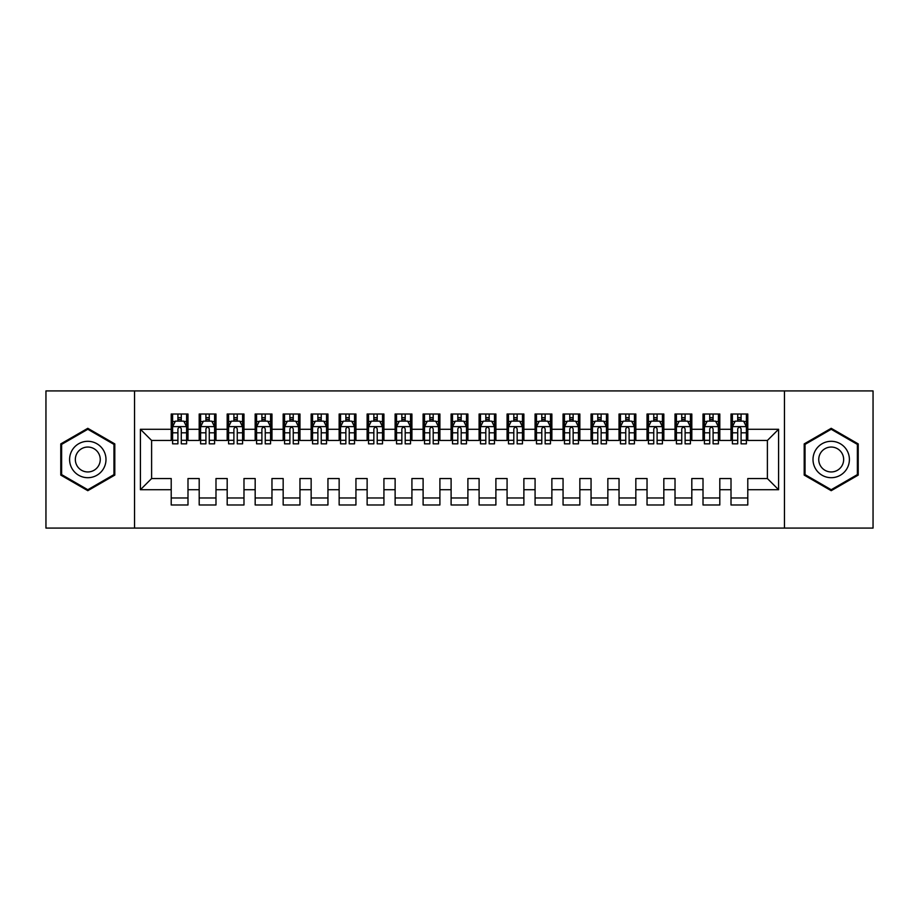 <?xml version="1.0" encoding="UTF-8"?>
<svg xmlns="http://www.w3.org/2000/svg" width="919" height="919" viewBox="0 0 919 919"><rect width="100%" height="100%" fill="white"/><g stroke="black" fill="none" stroke-linecap="round" stroke-linejoin="round"><path stroke-width="1.38" d="M784.458 528.08L873.05 528.08L873.05 390.92L784.458 390.92L784.458 528.08L134.542 528.08L134.542 390.92L45.95 390.92L45.95 528.08L134.542 528.08M784.458 390.92L134.542 390.92M140.412 489.724L140.412 429.276L171.21 429.276L171.21 440.465L151.612 440.465L151.612 478.535L140.412 489.724L171.21 489.724L171.21 504.979L187.993 504.979L187.993 489.724L199.193 489.724L199.193 504.979L215.988 504.979L215.988 489.724L227.188 489.724L227.188 504.979L243.983 504.979L243.983 489.724L255.172 489.724L255.172 504.979L271.967 504.979L271.967 489.724L283.167 489.724L283.167 504.979L299.962 504.979L299.962 489.724L311.15 489.724L311.15 504.979L327.945 504.979L327.945 489.724L339.145 489.724L339.145 504.979L355.94 504.979L355.94 489.724L367.129 489.724L367.129 504.979L383.924 504.979L383.924 489.724L395.124 489.724L395.124 504.979L411.919 504.979L411.919 489.724L423.108 489.724L423.108 504.979L439.902 504.979L439.902 489.724L451.103 489.724L451.103 504.979L467.897 504.979L467.897 489.724L479.098 489.724L479.098 504.979L495.892 504.979L495.892 489.724L507.081 489.724L507.081 504.979L523.876 504.979L523.876 489.724L535.076 489.724L535.076 504.979L551.871 504.979L551.871 489.724L563.06 489.724L563.06 504.979L579.855 504.979L579.855 489.724L591.055 489.724L591.055 504.979L607.85 504.979L607.85 489.724L619.038 489.724L619.038 504.979L635.833 504.979L635.833 489.724L647.033 489.724L647.033 504.979L663.828 504.979L663.828 489.724L675.017 489.724L675.017 504.979L691.812 504.979L691.812 489.724L703.012 489.724L703.012 504.979L719.807 504.979L719.807 489.724L731.007 489.724L731.007 504.979L747.79 504.979L747.79 478.535L767.388 478.535L767.388 440.465L747.79 440.465L747.79 429.276L778.588 429.276L778.588 489.724L747.79 489.724M747.79 429.276L747.79 414.021L731.007 414.021L731.007 429.276L719.807 429.276L719.807 414.021L703.012 414.021L703.012 429.276L691.812 429.276L691.812 414.021L675.017 414.021L675.017 429.276L663.828 429.276L663.828 414.021L647.033 414.021L647.033 429.276L635.833 429.276L635.833 414.021L619.038 414.021L619.038 429.276L607.85 429.276L607.85 414.021L591.055 414.021L591.055 429.276L579.855 429.276L579.855 414.021L563.06 414.021L563.06 429.276L551.871 429.276L551.871 414.021L535.076 414.021L535.076 429.276L523.876 429.276L523.876 414.021L507.081 414.021L507.081 429.276L495.892 429.276L495.892 414.021L479.098 414.021L479.098 429.276L467.897 429.276L467.897 414.021L451.103 414.021L451.103 429.276L439.902 429.276L439.902 414.021L423.108 414.021L423.108 429.276L411.919 429.276L411.919 414.021L395.124 414.021L395.124 429.276L383.924 429.276L383.924 414.021L367.129 414.021L367.129 429.276L355.94 429.276L355.94 414.021L339.145 414.021L339.145 429.276L327.945 429.276L327.945 414.021L311.15 414.021L311.15 429.276L299.962 429.276L299.962 414.021L283.167 414.021L283.167 429.276L271.967 429.276L271.967 414.021L255.172 414.021L255.172 429.276L243.983 429.276L243.983 414.021L227.188 414.021L227.188 429.276L215.988 429.276L215.988 414.021L199.193 414.021L199.193 429.276L187.993 429.276L187.993 414.021L171.21 414.021L171.21 429.276M719.807 489.724L719.807 478.535L731.007 478.535L731.007 489.724M778.588 429.276L767.388 440.465M691.812 489.724L691.812 478.535L703.012 478.535L703.012 489.724M731.007 429.276L731.007 440.465L719.807 440.465L719.807 429.276M663.828 489.724L663.828 478.535L675.017 478.535L675.017 489.724M703.012 429.276L703.012 440.465L691.812 440.465L691.812 429.276M635.833 489.724L635.833 478.535L647.033 478.535L647.033 489.724M675.017 429.276L675.017 440.465L663.828 440.465L663.828 429.276M607.85 489.724L607.85 478.535L619.038 478.535L619.038 489.724M647.033 429.276L647.033 440.465L635.833 440.465L635.833 429.276M579.855 489.724L579.855 478.535L591.055 478.535L591.055 489.724M619.038 429.276L619.038 440.465L607.85 440.465L607.85 429.276M551.871 489.724L551.871 478.535L563.06 478.535L563.06 489.724M591.055 429.276L591.055 440.465L579.855 440.465L579.855 429.276M523.876 489.724L523.876 478.535L535.076 478.535L535.076 489.724M563.06 429.276L563.06 440.465L551.871 440.465L551.871 429.276M495.892 489.724L495.892 478.535L507.081 478.535L507.081 489.724M535.076 429.276L535.076 440.465L523.876 440.465L523.876 429.276M467.897 489.724L467.897 478.535L479.098 478.535L479.098 489.724M507.081 429.276L507.081 440.465L495.892 440.465L495.892 429.276M439.902 489.724L439.902 478.535L451.103 478.535L451.103 489.724M479.098 429.276L479.098 440.465L467.897 440.465L467.897 429.276M411.919 489.724L411.919 478.535L423.108 478.535L423.108 489.724M451.103 429.276L451.103 440.465L439.902 440.465L439.902 429.276M383.924 489.724L383.924 478.535L395.124 478.535L395.124 489.724M423.108 429.276L423.108 440.465L411.919 440.465L411.919 429.276M355.94 489.724L355.94 478.535L367.129 478.535L367.129 489.724M395.124 429.276L395.124 440.465L383.924 440.465L383.924 429.276M327.945 489.724L327.945 478.535L339.145 478.535L339.145 489.724M367.129 429.276L367.129 440.465L355.94 440.465L355.94 429.276M299.962 489.724L299.962 478.535L311.15 478.535L311.15 489.724M339.145 429.276L339.145 440.465L327.945 440.465L327.945 429.276M271.967 489.724L271.967 478.535L283.167 478.535L283.167 489.724M311.15 429.276L311.15 440.465L299.962 440.465L299.962 429.276M243.983 489.724L243.983 478.535L255.172 478.535L255.172 489.724M283.167 429.276L283.167 440.465L271.967 440.465L271.967 429.276M215.988 489.724L215.988 478.535L227.188 478.535L227.188 489.724M255.172 429.276L255.172 440.465L243.983 440.465L243.983 429.276M187.993 489.724L187.993 478.535L199.193 478.535L199.193 489.724M227.188 429.276L227.188 440.465L215.988 440.465L215.988 429.276M151.612 478.535L171.21 478.535L171.21 489.724M199.193 429.276L199.193 440.465L187.993 440.465L187.993 429.276M731.007 421.017L732.397 421.017M737.716 421.017L741.082 421.017M746.4 421.017L747.79 421.017M703.012 421.017L704.413 421.017M709.732 421.017L713.087 421.017M718.405 421.017L719.807 421.017M675.017 421.017L676.418 421.017M681.737 421.017L685.103 421.017M690.422 421.017L691.812 421.017M647.033 421.017L648.435 421.017M653.754 421.017L657.108 421.017M662.427 421.017L663.828 421.017M619.038 421.017L620.44 421.017M625.759 421.017L629.113 421.017M634.432 421.017L635.833 421.017M591.055 421.017L592.456 421.017M597.775 421.017L601.129 421.017M606.448 421.017L607.85 421.017M563.06 421.017L564.461 421.017M569.78 421.017L573.134 421.017M578.453 421.017L579.855 421.017M535.076 421.017L536.478 421.017M541.785 421.017L545.151 421.017M550.47 421.017L551.871 421.017M507.081 421.017L508.483 421.017M513.801 421.017L517.156 421.017M522.474 421.017L523.876 421.017M479.098 421.017L480.488 421.017M485.806 421.017L489.172 421.017M494.491 421.017L495.892 421.017M451.103 421.017L452.504 421.017M457.823 421.017L461.177 421.017M466.496 421.017L467.897 421.017M423.108 421.017L424.509 421.017M429.828 421.017L433.194 421.017M438.512 421.017L439.902 421.017M395.124 421.017L396.526 421.017M401.844 421.017L405.199 421.017M410.517 421.017L411.919 421.017M367.129 421.017L368.53 421.017M373.849 421.017L377.215 421.017M382.522 421.017L383.924 421.017M339.145 421.017L340.547 421.017M345.866 421.017L349.22 421.017M354.539 421.017L355.94 421.017M311.15 421.017L312.552 421.017M317.871 421.017L321.225 421.017M326.544 421.017L327.945 421.017M283.167 421.017L284.568 421.017M289.887 421.017L293.241 421.017M298.56 421.017L299.962 421.017M255.172 421.017L256.573 421.017M261.892 421.017L265.246 421.017M270.565 421.017L271.967 421.017M227.188 421.017L228.578 421.017M233.897 421.017L237.263 421.017M242.582 421.017L243.983 421.017M199.193 421.017L200.595 421.017M205.913 421.017L209.268 421.017M214.587 421.017L215.988 421.017M171.21 421.017L172.6 421.017M177.918 421.017L181.284 421.017M186.603 421.017L187.993 421.017M171.21 497.983L187.993 497.983M199.193 497.983L215.988 497.983M227.188 497.983L243.983 497.983M255.172 497.983L271.967 497.983M283.167 497.983L299.962 497.983M311.15 497.983L327.945 497.983M339.145 497.983L355.94 497.983M367.129 497.983L383.924 497.983M395.124 497.983L411.919 497.983M423.108 497.983L439.902 497.983M451.103 497.983L467.897 497.983M479.098 497.983L495.892 497.983M507.081 497.983L523.876 497.983M535.076 497.983L551.871 497.983M563.06 497.983L579.855 497.983M591.055 497.983L607.85 497.983M619.038 497.983L635.833 497.983M647.033 497.983L663.828 497.983M675.017 497.983L691.812 497.983M703.012 497.983L719.807 497.983M731.007 497.983L747.79 497.983M140.412 429.276L151.612 440.465M767.388 478.535L778.588 489.724M114.806 443.9L87.799 428.311L60.78 443.9L60.78 475.1L87.799 490.689L114.806 475.1L114.806 443.9M804.194 443.9L804.194 475.1L831.201 490.689L858.22 475.1L858.22 443.9L831.201 428.311L804.194 443.9M181.284 417.651L177.918 417.651M186.603 440.316L181.284 440.316L181.284 443.831L186.603 443.831L186.603 426.749L183.8 421.155L175.403 421.155L172.6 426.749L172.6 443.831L177.918 443.831L177.918 440.316L172.6 440.316M172.6 426.749L172.6 414.021M186.603 426.749L186.603 414.021M177.918 421.155L177.918 414.021M181.284 414.021L181.284 421.155M181.284 440.316L181.284 428.851C180.158 426.692 179.044 426.692 177.918 428.851L177.918 440.316M209.268 417.651L205.913 417.651M214.587 440.316L209.268 440.316L209.268 443.831L214.587 443.831L214.587 426.749L211.795 421.155L203.398 421.155L200.595 426.749L200.595 443.831L205.913 443.831L205.913 440.316L200.595 440.316M200.595 426.749L200.595 414.021M214.587 426.749L214.587 414.021M205.913 421.155L205.913 414.021M209.268 414.021L209.268 421.155M209.268 440.316L209.268 428.851C208.153 426.692 207.028 426.692 205.913 428.851L205.913 440.316M237.263 417.651L233.897 417.651M242.582 440.316L237.263 440.316L237.263 443.831L242.582 443.831L242.582 426.749L239.779 421.155L231.381 421.155L228.578 426.749L228.578 443.831L233.897 443.831L233.897 440.316L228.578 440.316M228.578 426.749L228.578 414.021M242.582 426.749L242.582 414.021M233.897 421.155L233.897 414.021M237.263 414.021L237.263 421.155M237.263 440.316L237.263 428.851C236.137 426.692 235.023 426.692 233.897 428.851L233.897 440.316M103.548 450.402A18.196 18.196 0 0 0 78.701 443.739A18.196 18.196 0 0 0 72.038 468.598A18.196 18.196 0 0 0 96.897 475.261A18.196 18.196 0 0 0 103.548 450.402M98.586 453.274A12.452 12.452 0 0 0 81.573 448.713A12.452 12.452 0 0 0 77.012 465.726A12.452 12.452 0 0 0 94.025 470.287A12.452 12.452 0 0 0 98.586 453.274M87.799 489.724L61.619 474.606L61.619 444.394L87.799 429.276L113.967 444.394L113.967 474.606L87.799 489.724M846.962 450.402A18.196 18.196 0 0 0 822.103 443.739A18.196 18.196 0 0 0 815.452 468.598A18.196 18.196 0 0 0 840.299 475.261A18.196 18.196 0 0 0 846.962 450.402M841.988 453.274A12.452 12.452 0 0 0 824.975 448.713A12.452 12.452 0 0 0 820.414 465.726A12.452 12.452 0 0 0 837.427 470.287A12.452 12.452 0 0 0 841.988 453.274M831.201 489.724L805.033 474.606L805.033 444.394L831.201 429.276L857.381 444.394L857.381 474.606L831.201 489.724M265.246 417.651L261.892 417.651M270.565 440.316L265.246 440.316L265.246 443.831L270.565 443.831L270.565 426.749L267.774 421.155L259.376 421.155L256.573 426.749L256.573 443.831L261.892 443.831L261.892 440.316L256.573 440.316M256.573 426.749L256.573 414.021M270.565 426.749L270.565 414.021M261.892 421.155L261.892 414.021M265.246 414.021L265.246 421.155M265.246 440.316L265.246 428.851C264.132 426.692 263.018 426.692 261.892 428.851L261.892 440.316M293.241 417.651L289.887 417.651M298.56 440.316L293.241 440.316L293.241 443.831L298.56 443.831L298.56 426.749L295.757 421.155L287.36 421.155L284.568 426.749L284.568 443.831L289.887 443.831L289.887 440.316L284.568 440.316M284.568 426.749L284.568 414.021M298.56 426.749L298.56 414.021M289.887 421.155L289.887 414.021M293.241 414.021L293.241 421.155M293.241 440.316L293.241 428.851C292.127 426.692 291.001 426.692 289.887 428.851L289.887 440.316M321.225 417.651L317.871 417.651M326.544 440.316L321.225 440.316L321.225 443.831L326.544 443.831L326.544 426.749L323.752 421.155L315.355 421.155L312.552 426.749L312.552 443.831L317.871 443.831L317.871 440.316L312.552 440.316M312.552 426.749L312.552 414.021M326.544 426.749L326.544 414.021M317.871 421.155L317.871 414.021M321.225 414.021L321.225 421.155M321.225 440.316L321.225 428.851C320.111 426.692 318.996 426.692 317.871 428.851L317.871 440.316M349.22 417.651L345.866 417.651M354.539 440.316L349.22 440.316L349.22 443.831L354.539 443.831L354.539 426.749L351.736 421.155L343.338 421.155L340.547 426.749L340.547 443.831L345.866 443.831L345.866 440.316L340.547 440.316M340.547 426.749L340.547 414.021M354.539 426.749L354.539 414.021M345.866 421.155L345.866 414.021M349.22 414.021L349.22 421.155M349.22 440.316L349.22 428.851C348.106 426.692 346.98 426.692 345.866 428.851L345.866 440.316M377.215 417.651L373.849 417.651M382.522 440.316L377.215 440.316L377.215 443.831L382.522 443.831L382.522 426.749L379.731 421.155L371.333 421.155L368.53 426.749L368.53 443.831L373.849 443.831L373.849 440.316L368.53 440.316M368.53 426.749L368.53 414.021M382.522 426.749L382.522 414.021M373.849 421.155L373.849 414.021M377.215 414.021L377.215 421.155M377.215 440.316L377.215 428.851C376.089 426.692 374.975 426.692 373.849 428.851L373.849 440.316M405.199 417.651L401.844 417.651M410.517 440.316L405.199 440.316L405.199 443.831L410.517 443.831L410.517 426.749L407.714 421.155L399.317 421.155L396.526 426.749L396.526 443.831L401.844 443.831L401.844 440.316L396.526 440.316M396.526 426.749L396.526 414.021M410.517 426.749L410.517 414.021M401.844 421.155L401.844 414.021M405.199 414.021L405.199 421.155M405.199 440.316L405.199 428.851C404.084 426.692 402.959 426.692 401.844 428.851L401.844 440.316M433.194 417.651L429.828 417.651M438.512 440.316L433.194 440.316L433.194 443.831L438.512 443.831L438.512 426.749L435.709 421.155L427.312 421.155L424.509 426.749L424.509 443.831L429.828 443.831L429.828 440.316L424.509 440.316M424.509 426.749L424.509 414.021M438.512 426.749L438.512 414.021M429.828 421.155L429.828 414.021M433.194 414.021L433.194 421.155M433.194 440.316L433.194 428.851C432.068 426.692 430.954 426.692 429.828 428.851L429.828 440.316M461.177 417.651L457.823 417.651M466.496 440.316L461.177 440.316L461.177 443.831L466.496 443.831L466.496 426.749L463.693 421.155L455.307 421.155L452.504 426.749L452.504 443.831L457.823 443.831L457.823 440.316L452.504 440.316M452.504 426.749L452.504 414.021M466.496 426.749L466.496 414.021M457.823 421.155L457.823 414.021M461.177 414.021L461.177 421.155M461.177 440.316L461.177 428.851C460.063 426.692 458.937 426.692 457.823 428.851L457.823 440.316M489.172 417.651L485.806 417.651M494.491 440.316L489.172 440.316L489.172 443.831L494.491 443.831L494.491 426.749L491.688 421.155L483.291 421.155L480.488 426.749L480.488 443.831L485.806 443.831L485.806 440.316L480.488 440.316M480.488 426.749L480.488 414.021M494.491 426.749L494.491 414.021M485.806 421.155L485.806 414.021M489.172 414.021L489.172 421.155M489.172 440.316L489.172 428.851C488.046 426.692 486.932 426.692 485.806 428.851L485.806 440.316M517.156 417.651L513.801 417.651M522.474 440.316L517.156 440.316L517.156 443.831L522.474 443.831L522.474 426.749L519.683 421.155L511.286 421.155L508.483 426.749L508.483 443.831L513.801 443.831L513.801 440.316L508.483 440.316M508.483 426.749L508.483 414.021M522.474 426.749L522.474 414.021M513.801 421.155L513.801 414.021M517.156 414.021L517.156 421.155M517.156 440.316L517.156 428.851C516.041 426.692 514.916 426.692 513.801 428.851L513.801 440.316M545.151 417.651L541.785 417.651M550.47 440.316L545.151 440.316L545.151 443.831L550.47 443.831L550.47 426.749L547.667 421.155L539.269 421.155L536.478 426.749L536.478 443.831L541.785 443.831L541.785 440.316L536.478 440.316M536.478 426.749L536.478 414.021M550.47 426.749L550.47 414.021M541.785 421.155L541.785 414.021M545.151 414.021L545.151 421.155M545.151 440.316L545.151 428.851C544.037 426.692 542.911 426.692 541.785 428.851L541.785 440.316M573.134 417.651L569.78 417.651M578.453 440.316L573.134 440.316L573.134 443.831L578.453 443.831L578.453 426.749L575.662 421.155L567.264 421.155L564.461 426.749L564.461 443.831L569.78 443.831L569.78 440.316L564.461 440.316M564.461 426.749L564.461 414.021M578.453 426.749L578.453 414.021M569.78 421.155L569.78 414.021M573.134 414.021L573.134 421.155M573.134 440.316L573.134 428.851C572.02 426.692 570.906 426.692 569.78 428.851L569.78 440.316M601.129 417.651L597.775 417.651M606.448 440.316L601.129 440.316L601.129 443.831L606.448 443.831L606.448 426.749L603.645 421.155L595.248 421.155L592.456 426.749L592.456 443.831L597.775 443.831L597.775 440.316L592.456 440.316M592.456 426.749L592.456 414.021M606.448 426.749L606.448 414.021M597.775 421.155L597.775 414.021M601.129 414.021L601.129 421.155M601.129 440.316L601.129 428.851C600.015 426.692 598.889 426.692 597.775 428.851L597.775 440.316M629.113 417.651L625.759 417.651M634.432 440.316L629.113 440.316L629.113 443.831L634.432 443.831L634.432 426.749L631.64 421.155L623.243 421.155L620.44 426.749L620.44 443.831L625.759 443.831L625.759 440.316L620.44 440.316M620.44 426.749L620.44 414.021M634.432 426.749L634.432 414.021M625.759 421.155L625.759 414.021M629.113 414.021L629.113 421.155M629.113 440.316L629.113 428.851C627.999 426.692 626.884 426.692 625.759 428.851L625.759 440.316M657.108 417.651L653.754 417.651M662.427 440.316L657.108 440.316L657.108 443.831L662.427 443.831L662.427 426.749L659.624 421.155L651.226 421.155L648.435 426.749L648.435 443.831L653.754 443.831L653.754 440.316L648.435 440.316M648.435 426.749L648.435 414.021M662.427 426.749L662.427 414.021M653.754 421.155L653.754 414.021M657.108 414.021L657.108 421.155M657.108 440.316L657.108 428.851C655.994 426.692 654.868 426.692 653.754 428.851L653.754 440.316M685.103 417.651L681.737 417.651M690.422 440.316L685.103 440.316L685.103 443.831L690.422 443.831L690.422 426.749L687.619 421.155L679.221 421.155L676.418 426.749L676.418 443.831L681.737 443.831L681.737 440.316L676.418 440.316M676.418 426.749L676.418 414.021M690.422 426.749L690.422 414.021M681.737 421.155L681.737 414.021M685.103 414.021L685.103 421.155M685.103 440.316L685.103 428.851C683.977 426.692 682.863 426.692 681.737 428.851L681.737 440.316M713.087 417.651L709.732 417.651M718.405 440.316L713.087 440.316L713.087 443.831L718.405 443.831L718.405 426.749L715.602 421.155L707.205 421.155L704.413 426.749L704.413 443.831L709.732 443.831L709.732 440.316L704.413 440.316M704.413 426.749L704.413 414.021M718.405 426.749L718.405 414.021M709.732 421.155L709.732 414.021M713.087 414.021L713.087 421.155M713.087 440.316L713.087 428.851C711.972 426.692 710.846 426.692 709.732 428.851L709.732 440.316M741.082 417.651L737.716 417.651M746.4 440.316L741.082 440.316L741.082 443.831L746.4 443.831L746.4 426.749L743.597 421.155L735.2 421.155L732.397 426.749L732.397 443.831L737.716 443.831L737.716 440.316L732.397 440.316M732.397 426.749L732.397 414.021M746.4 426.749L746.4 414.021M737.716 421.155L737.716 414.021M741.082 414.021L741.082 421.155M741.082 440.316L741.082 428.851C739.956 426.692 738.842 426.692 737.716 428.851L737.716 440.316M186.534 426.611L172.669 426.611M172.6 421.488L175.23 421.488M183.972 421.488L186.603 421.488M177.918 432.815L172.6 432.815M186.603 432.815L181.284 432.815M181.284 419.432L177.918 419.432M214.518 426.611L200.664 426.611M200.595 421.488L203.225 421.488M211.956 421.488L214.587 421.488M205.913 432.815L200.595 432.815M214.587 432.815L209.268 432.815M209.268 419.432L205.913 419.432M242.513 426.611L228.659 426.611M228.578 421.488L231.22 421.488M239.951 421.488L242.582 421.488M233.897 432.815L228.578 432.815M242.582 432.815L237.263 432.815M237.263 419.432L233.897 419.432M270.496 426.611L256.642 426.611M256.573 421.488L259.204 421.488M267.934 421.488L270.565 421.488M261.892 432.815L256.573 432.815M270.565 432.815L265.246 432.815M265.246 419.432L261.892 419.432M298.491 426.611L284.637 426.611M284.568 421.488L287.199 421.488M295.929 421.488L298.56 421.488M289.887 432.815L284.568 432.815M298.56 432.815L293.241 432.815M293.241 419.432L289.887 419.432M326.475 426.611L312.621 426.611M312.552 421.488L315.183 421.488M323.913 421.488L326.544 421.488M317.871 432.815L312.552 432.815M326.544 432.815L321.225 432.815M321.225 419.432L317.871 419.432M354.47 426.611L340.616 426.611M340.547 421.488L343.178 421.488M351.908 421.488L354.539 421.488M345.866 432.815L340.547 432.815M354.539 432.815L349.22 432.815M349.22 419.432L345.866 419.432M382.453 426.611L368.599 426.611M368.53 421.488L371.161 421.488M379.892 421.488L382.522 421.488M373.849 432.815L368.53 432.815M382.522 432.815L377.215 432.815M377.215 419.432L373.849 419.432M410.448 426.611L396.594 426.611M396.526 421.488L399.156 421.488M407.887 421.488L410.517 421.488M401.844 432.815L396.526 432.815M410.517 432.815L405.199 432.815M405.199 419.432L401.844 419.432M438.432 426.611L424.578 426.611M424.509 421.488L427.14 421.488M435.882 421.488L438.512 421.488M429.828 432.815L424.509 432.815M438.512 432.815L433.194 432.815M433.194 419.432L429.828 419.432M466.427 426.611L452.573 426.611M452.504 421.488L455.135 421.488M463.865 421.488L466.496 421.488M457.823 432.815L452.504 432.815M466.496 432.815L461.177 432.815M461.177 419.432L457.823 419.432M494.422 426.611L480.568 426.611M480.488 421.488L483.118 421.488M491.86 421.488L494.491 421.488M485.806 432.815L480.488 432.815M494.491 432.815L489.172 432.815M489.172 419.432L485.806 419.432M522.406 426.611L508.552 426.611M508.483 421.488L511.113 421.488M519.844 421.488L522.474 421.488M513.801 432.815L508.483 432.815M522.474 432.815L517.156 432.815M517.156 419.432L513.801 419.432M550.401 426.611L536.547 426.611M536.478 421.488L539.108 421.488M547.839 421.488L550.47 421.488M541.785 432.815L536.478 432.815M550.47 432.815L545.151 432.815M545.151 419.432L541.785 419.432M578.384 426.611L564.53 426.611M564.461 421.488L567.092 421.488M575.822 421.488L578.453 421.488M569.78 432.815L564.461 432.815M578.453 432.815L573.134 432.815M573.134 419.432L569.78 419.432M606.379 426.611L592.525 426.611M592.456 421.488L595.087 421.488M603.817 421.488L606.448 421.488M597.775 432.815L592.456 432.815M606.448 432.815L601.129 432.815M601.129 419.432L597.775 419.432M634.363 426.611L620.509 426.611M620.44 421.488L623.071 421.488M631.801 421.488L634.432 421.488M625.759 432.815L620.44 432.815M634.432 432.815L629.113 432.815M629.113 419.432L625.759 419.432M662.358 426.611L648.504 426.611M648.435 421.488L651.066 421.488M659.796 421.488L662.427 421.488M653.754 432.815L648.435 432.815M662.427 432.815L657.108 432.815M657.108 419.432L653.754 419.432M690.341 426.611L676.487 426.611M676.418 421.488L679.049 421.488M687.78 421.488L690.422 421.488M681.737 432.815L676.418 432.815M690.422 432.815L685.103 432.815M685.103 419.432L681.737 419.432M718.336 426.611L704.482 426.611M704.413 421.488L707.044 421.488M715.775 421.488L718.405 421.488M709.732 432.815L704.413 432.815M718.405 432.815L713.087 432.815M713.087 419.432L709.732 419.432M746.331 426.611L732.466 426.611M732.397 421.488L735.028 421.488M743.77 421.488L746.4 421.488M737.716 432.815L732.397 432.815M746.4 432.815L741.082 432.815M741.082 419.432L737.716 419.432"/></g></svg>
